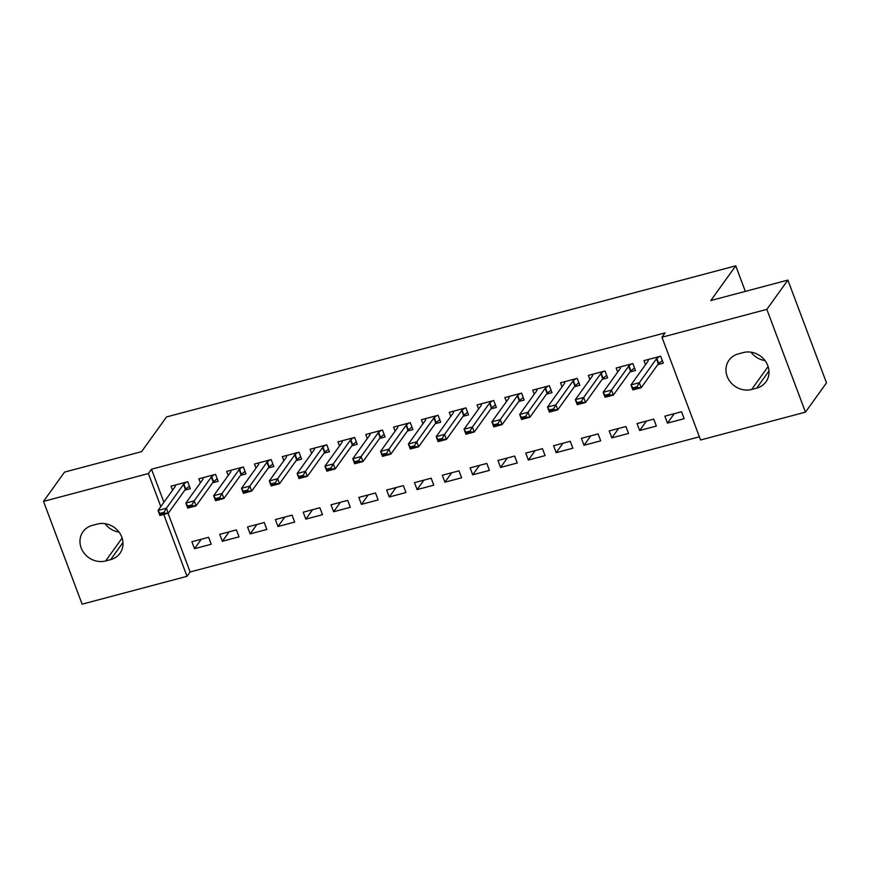 <?xml version="1.0" encoding="UTF-8"?>
<svg xmlns="http://www.w3.org/2000/svg" width="870" height="870" viewBox="0 0 870 870"><rect width="100%" height="100%" fill="white"/><g stroke="black" fill="none" stroke-linecap="round" stroke-linejoin="round"><path stroke-width="1.3" d="M168.073 513.3L190.128 571.981L699.382 436.794M190.128 571.981L187.017 576.321L82.128 604.171L43.5 501.403L148.389 473.552L160.809 506.601M43.5 501.403L64.532 472.105L141.592 451.65L166.529 416.937L735.737 265.828L710.812 300.541L787.872 280.086L826.5 382.854L805.468 412.141L700.578 439.992L661.95 337.223L766.84 309.372L805.468 412.141M745.34 291.374L735.737 265.828M239.032 536.855L236.422 529.906L219.729 534.343L222.339 541.281L239.032 536.855M212.671 482.763L218.152 481.306L215.542 474.357L198.849 478.794L200.383 482.85M294.68 522.087L292.07 515.138L275.377 519.575L277.987 526.513L294.68 522.087M268.308 467.995L273.8 466.537L271.19 459.588L254.497 464.025L256.019 468.082M350.316 507.308L347.706 500.37L331.013 504.796L333.623 511.745L350.316 507.308M323.955 453.216L329.436 451.758L326.826 444.82L310.133 449.246L311.656 453.313M405.964 492.54L403.354 485.601L386.661 490.027L389.271 496.977L405.964 492.54M379.592 438.447L385.084 436.99L382.474 430.052L365.781 434.478L367.303 438.534M461.6 477.771L458.99 470.822L442.297 475.259L444.907 482.197L461.6 477.771M435.228 423.679L440.72 422.222L438.11 415.273L421.417 419.71L422.94 423.766M517.237 463.003L514.627 456.054L497.944 460.491L500.554 467.429L517.237 463.003M490.876 408.9L496.357 407.454L493.747 400.504L477.064 404.941L478.587 408.998M572.884 448.224L570.274 441.286L553.581 445.712L556.191 452.661L572.884 448.224M546.512 394.132L552.004 392.674L549.394 385.736L532.701 390.162L534.223 394.23M628.521 433.456L625.911 426.517L609.217 430.944L611.827 437.893L628.521 433.456M602.16 379.363L607.641 377.906L605.031 370.968L588.337 375.394L589.871 379.45M684.168 418.687L681.558 411.738L664.865 416.175L667.475 423.114L684.168 418.687M657.796 364.595L663.288 363.138L660.678 356.189L643.985 360.626L645.507 364.682M661.95 337.223L665.071 332.884L151.5 469.213L163.919 502.262M629.978 371.979L635.47 370.522L632.86 363.573L616.167 368.01L617.689 372.066M656.35 426.072L653.74 419.122L637.047 423.559L639.657 430.498L656.35 426.072M574.341 386.748L579.822 385.29L577.212 378.352L560.519 382.778L562.053 386.835M600.702 440.84L598.092 433.902L581.399 438.328L584.009 445.277L600.702 440.84M518.694 401.516L524.186 400.059L521.576 393.12L504.883 397.546L506.405 401.614M545.066 455.619L542.456 448.67L525.763 453.096L528.373 460.045L545.066 455.619M463.057 416.295L468.538 414.838L465.928 407.889L449.235 412.326L450.769 416.382M489.418 470.387L486.808 463.438L470.115 467.875L472.725 474.813L489.418 470.387M407.41 431.063L412.902 429.606L410.292 422.657L393.599 427.094L395.121 431.15M433.782 485.155L431.172 478.217L414.479 482.643L417.089 489.592L433.782 485.155M351.774 445.831L357.255 444.374L354.645 437.436L337.951 441.862L339.485 445.918M378.135 499.924L375.525 492.985L358.831 497.412L361.441 504.361L378.135 499.924M296.126 460.6L301.618 459.142L299.008 452.204L282.315 456.63L283.837 460.698M322.498 514.703L319.888 507.754L303.195 512.191L305.805 519.129L322.498 514.703M240.49 475.379L245.971 473.922L243.361 466.972L226.678 471.409L228.201 475.466M266.851 529.471L264.241 522.522L247.558 526.959L250.168 533.897L266.851 529.471M184.842 490.147L190.334 488.69L187.724 481.741L171.031 486.178L172.554 490.234M211.214 544.239L208.604 537.301L191.911 541.727L194.521 548.676L211.214 544.239M105.661 560.954A19.662 17.704 35.7 0 1 84.172 553.244A19.662 17.704 35.7 0 1 83.009 531.711A19.662 17.704 35.7 0 1 92.296 525.404L97.309 524.077A19.662 17.704 35.7 0 1 118.798 531.787A19.662 17.704 35.7 0 1 119.962 553.32A19.662 17.704 35.7 0 1 110.675 559.627L105.661 560.954L122.115 538.051M163.756 514.442L187.017 576.321M787.872 280.086L766.84 309.372M151.5 469.213L148.389 473.552M743.306 352.578A19.662 17.704 35.7 0 1 764.795 360.3A19.662 17.704 35.7 0 1 765.959 381.832A19.662 17.704 35.7 0 1 756.672 388.14L751.658 389.466A19.662 17.704 35.7 0 1 730.158 381.745A19.662 17.704 35.7 0 1 729.006 360.224A19.662 17.704 35.7 0 1 738.293 353.916L743.306 352.578M765.013 360.582A19.662 17.704 35.7 0 1 750.984 352.176M119.016 532.081A19.662 17.704 35.7 0 1 104.987 523.664M674.25 413.685L667.475 423.114M646.432 421.069L639.657 430.498M618.613 428.453L611.827 437.893M590.784 435.837L584.009 445.277M562.966 443.221L556.191 452.661M535.148 450.606L528.373 460.045M507.33 457.99L500.554 467.429M479.5 465.385L472.725 474.813M451.682 472.769L444.907 482.197M423.864 480.153L417.089 489.592M396.046 487.537L389.271 496.977M368.228 494.921L361.441 504.361M340.398 502.305L333.623 511.745M312.58 509.689L305.805 519.129M284.762 517.084L277.987 526.513M256.944 524.469L250.168 533.897M229.114 531.853L222.339 541.281M201.296 539.237L194.521 548.676M661.668 361.126L662.451 360.919M659.221 356.58L656.828 358.473A3.067 0.794 -20.6 0 0 656.458 358.831L639.319 382.702L641.201 387.705L632.86 389.912L630.978 384.921L648.117 361.05A3.067 0.794 -20.6 0 0 648.226 360.756L648.074 359.538M637.003 386.748L632.838 387.857L633.143 388.683L637.318 387.585L637.003 386.748L639.319 382.702L630.978 384.921L632.838 387.857M662.331 360.593L658.71 363.475A3.067 0.794 -20.6 0 0 658.34 363.834L641.201 387.705L637.318 387.585M632.86 389.912L633.143 388.683M633.849 368.51L634.632 368.304M631.392 363.964L629.01 365.857A3.067 0.794 -20.6 0 0 628.64 366.226L611.501 390.086L613.383 395.089L605.041 397.296L603.16 392.305L620.299 368.434A3.067 0.794 -20.6 0 0 620.397 368.14L620.245 366.922M609.185 394.132L605.009 395.241L605.324 396.078L609.5 394.969L609.185 394.132L611.501 390.086L603.16 392.305L605.009 395.241M634.513 367.988L630.891 370.859A3.067 0.794 -20.6 0 0 630.522 371.218L613.383 395.089L609.5 394.969M605.041 397.296L605.324 396.078M606.031 375.894L606.814 375.688M603.573 371.349L601.192 373.241A3.067 0.794 -20.6 0 0 600.822 373.611L583.683 397.47L585.564 402.473L577.212 404.691L575.342 399.689L592.481 375.818A3.067 0.794 -20.6 0 0 592.579 375.525L592.426 374.307M581.367 401.516L577.191 402.625L577.506 403.462L581.682 402.353L581.367 401.516L583.683 397.47L575.342 399.689L577.191 402.625M606.694 375.372L603.073 378.243A3.067 0.794 -20.6 0 0 602.703 378.602L585.564 402.473L581.682 402.353M577.212 404.691L577.506 403.462M578.202 383.278L578.985 383.072M575.755 378.733L573.363 380.625A3.067 0.794 -20.6 0 0 573.004 380.995L555.865 404.854L557.746 409.857L549.394 412.075L547.513 407.073L564.652 383.213A3.067 0.794 -20.6 0 0 564.76 382.909L564.608 381.691M553.548 408.9L549.372 410.009L549.688 410.847L553.864 409.737L553.548 408.9L555.865 404.854L547.513 407.073L549.372 410.009M578.865 382.756L575.244 385.627A3.067 0.794 -20.6 0 0 574.885 385.997L557.746 409.857L553.864 409.737M549.394 412.075L549.688 410.847M550.384 390.663L551.167 390.456M547.937 386.117L545.544 388.009A3.067 0.794 -20.6 0 0 545.185 388.379L528.046 412.239L529.917 417.241L521.576 419.46L519.694 414.457L536.833 390.597A3.067 0.794 -20.6 0 0 536.942 390.304L536.79 389.075M525.73 416.284L521.554 417.393L521.869 418.231L526.035 417.121L525.73 416.284L528.046 412.239L519.694 414.457L521.554 417.393M551.047 390.141L547.426 393.012A3.067 0.794 -20.6 0 0 547.056 393.381L529.917 417.241L526.035 417.121M521.576 419.46L521.869 418.231M522.565 398.047L523.348 397.84M520.119 393.512L517.726 395.404A3.067 0.794 -20.6 0 0 517.356 395.763L500.217 419.623L502.099 424.625L493.758 426.844L491.876 421.841L509.015 397.981A3.067 0.794 -20.6 0 0 509.124 397.688L508.972 396.47M497.901 423.679L493.736 424.777L494.04 425.615L498.216 424.506L497.901 423.679L500.217 419.623L491.876 421.841L493.736 424.777M523.229 397.525L519.607 400.396A3.067 0.794 -20.6 0 0 519.238 400.765L502.099 424.625L498.216 424.506M493.758 426.844L494.04 425.615M494.747 405.442L495.53 405.224M492.289 400.896L489.908 402.788A3.067 0.794 -20.6 0 0 489.538 403.147L472.399 427.018L474.28 432.009L465.928 434.228L464.058 429.225L481.197 405.366A3.067 0.794 -20.6 0 0 481.295 405.072L481.143 403.854M470.083 431.063L465.907 432.172L466.222 432.999L470.398 431.89L470.083 431.063L472.399 427.018L464.058 429.225L465.907 432.172M495.411 404.909L491.789 407.78A3.067 0.794 -20.6 0 0 491.419 408.15L474.28 432.009L470.398 431.89M465.928 434.228L466.222 432.999M466.929 412.826L467.712 412.619M464.471 408.28L462.09 410.172A3.067 0.794 -20.6 0 0 461.72 410.531L444.581 434.402L446.462 439.393L438.11 441.612L436.229 436.609L453.368 412.75A3.067 0.794 -20.6 0 0 453.477 412.456L453.324 411.238M442.264 438.447L438.088 439.557L438.404 440.383L442.58 439.274L442.264 438.447L444.581 434.402L436.229 436.609L438.088 439.557M467.592 412.293L463.96 415.175A3.067 0.794 -20.6 0 0 463.601 415.534L446.462 439.393L442.58 439.274M438.11 441.612L438.404 440.383M439.1 420.21L439.883 420.003M436.653 415.664L434.26 417.556A3.067 0.794 -20.6 0 0 433.902 417.915L416.763 441.786L418.633 446.788L410.292 448.996L408.411 444.004L425.55 420.134A3.067 0.794 -20.6 0 0 425.658 419.84L425.506 418.622M414.446 445.831L410.27 446.941L410.586 447.767L414.751 446.669L414.446 445.831L416.763 441.786L408.411 444.004L410.27 446.941M439.763 419.677L436.142 422.559A3.067 0.794 -20.6 0 0 435.772 422.918L418.633 446.788L414.751 446.669M410.292 448.996L410.586 447.767M411.282 427.594L412.065 427.387M408.835 423.048L406.442 424.941A3.067 0.794 -20.6 0 0 406.072 425.31L388.933 449.17L390.815 454.173L382.474 456.38L380.592 451.389L397.731 427.518A3.067 0.794 -20.6 0 0 397.84 427.224L397.688 426.006M386.617 453.216L382.452 454.325L382.756 455.162L386.933 454.053L386.617 453.216L388.933 449.17L380.592 451.389L382.452 454.325M411.945 427.072L408.324 429.943A3.067 0.794 -20.6 0 0 407.954 430.302L390.815 454.173L386.933 454.053M382.474 456.38L382.756 455.162M383.463 434.978L384.246 434.772M381.006 430.433L378.624 432.325A3.067 0.794 -20.6 0 0 378.254 432.694L361.115 456.554L362.997 461.557L354.655 463.775L352.774 458.773L369.913 434.902A3.067 0.794 -20.6 0 0 370.011 434.608L369.859 433.39M358.799 460.6L354.623 461.709L354.938 462.546L359.114 461.437L358.799 460.6L361.115 456.554L352.774 458.773L354.623 461.709M384.127 434.456L380.505 437.327A3.067 0.794 -20.6 0 0 380.136 437.686L362.997 461.557L359.114 461.437M354.655 463.775L354.938 462.546M355.645 442.362L356.428 442.156M353.187 437.817L350.806 439.709A3.067 0.794 -20.6 0 0 350.436 440.079L333.297 463.938L335.178 468.941L326.826 471.159L324.956 466.157L342.095 442.297A3.067 0.794 -20.6 0 0 342.193 442.003L342.04 440.775M330.981 467.984L326.805 469.093L327.12 469.93L331.296 468.821L330.981 467.984L333.297 463.938L324.956 466.157L326.805 469.093M356.308 441.84L352.687 444.711A3.067 0.794 -20.6 0 0 352.317 445.081L335.178 468.941L331.296 468.821M326.826 471.159L327.12 469.93M327.816 449.746L328.599 449.54M325.369 445.201L322.977 447.104A3.067 0.794 -20.6 0 0 322.618 447.463L305.479 471.322L307.36 476.325L299.008 478.543L297.127 473.541L314.266 449.681A3.067 0.794 -20.6 0 0 314.374 449.388L314.222 448.17M303.162 475.368L298.986 476.477L299.302 477.315L303.478 476.205L303.162 475.368L305.479 471.322L297.127 473.541L298.986 476.477M328.479 449.224L324.858 452.096A3.067 0.794 -20.6 0 0 324.499 452.465L307.36 476.325L303.478 476.205M299.008 478.543L299.302 477.315M299.998 457.131L300.781 456.924M297.551 452.596L295.158 454.488A3.067 0.794 -20.6 0 0 294.799 454.847L277.66 478.707L279.531 483.709L271.19 485.928L269.308 480.925L286.447 457.065A3.067 0.794 -20.6 0 0 286.556 456.772L286.404 455.554M275.344 482.763L271.168 483.861L271.483 484.699L275.649 483.589L275.344 482.763L277.66 478.707L269.308 480.925L271.168 483.861M300.661 456.609L297.04 459.48A3.067 0.794 -20.6 0 0 296.67 459.849L279.531 483.709L275.649 483.589M271.19 485.928L271.483 484.699M272.179 464.526L272.962 464.319M269.733 459.98L267.34 461.872A3.067 0.794 -20.6 0 0 266.97 462.231L249.831 486.102L251.713 491.093L243.372 493.312L241.49 488.309L258.629 464.449A3.067 0.794 -20.6 0 0 258.738 464.156L258.586 462.938M247.515 490.147L243.35 491.256L243.654 492.083L247.83 490.974L247.515 490.147L249.831 486.102L241.49 488.309L243.35 491.256M272.843 463.993L269.221 466.875A3.067 0.794 -20.6 0 0 268.852 467.233L251.713 491.093L247.83 490.974M243.372 493.312L243.654 492.083M244.361 471.91L245.144 471.703M241.903 467.364L239.522 469.256A3.067 0.794 -20.6 0 0 239.152 469.615L222.013 493.486L223.894 498.477L215.542 500.696L213.672 495.693L230.811 471.834A3.067 0.794 -20.6 0 0 230.909 471.54L230.757 470.322M219.697 497.531L215.521 498.64L215.836 499.467L220.012 498.358L219.697 497.531L222.013 493.486L213.672 495.693L215.521 498.64M245.025 471.377L241.403 474.259A3.067 0.794 -20.6 0 0 241.033 474.618L223.894 498.477L220.012 498.358M215.542 500.696L215.836 499.467M216.543 479.294L217.326 479.087M214.085 474.748L211.704 476.64A3.067 0.794 -20.6 0 0 211.334 476.999L194.195 500.87L196.076 505.872L187.724 508.08L185.843 503.088L202.982 479.218A3.067 0.794 -20.6 0 0 203.091 478.924L202.938 477.706M191.878 504.915L187.702 506.025L188.018 506.851L192.194 505.753L191.878 504.915L194.195 500.87L185.843 503.088L187.702 506.025M217.206 478.772L213.574 481.643A3.067 0.794 -20.6 0 0 213.215 482.002L196.076 505.872L192.194 505.753M187.724 508.08L188.018 506.851M188.714 486.678L189.497 486.471M186.267 482.132L183.875 484.024A3.067 0.794 -20.6 0 0 183.516 484.394L166.377 508.254L168.247 513.256L159.906 515.464L158.025 510.472L175.164 486.602A3.067 0.794 -20.6 0 0 175.272 486.308L175.12 485.09M164.06 512.299L159.884 513.409L160.2 514.246L164.365 513.137L164.06 512.299L166.377 508.254L158.025 510.472L159.884 513.409M189.377 486.156L185.756 489.027A3.067 0.794 -20.6 0 0 185.386 489.386L168.247 513.256L164.365 513.137M159.906 515.464L160.2 514.246M756.672 388.14L768.96 371.012M751.658 389.466L768.112 366.553M110.675 559.627L122.964 542.51M656.458 358.831L658.34 363.834M656.828 358.473L658.71 363.475M628.64 366.226L630.522 371.218M629.01 365.857L630.891 370.859M600.822 373.611L602.703 378.602M601.192 373.241L603.073 378.243M573.004 380.995L574.885 385.997M573.363 380.625L575.244 385.627M545.185 388.379L547.056 393.381M545.544 388.009L547.426 393.012M517.356 395.763L519.238 400.765M517.726 395.404L519.607 400.396M489.538 403.147L491.419 408.15M489.908 402.788L491.789 407.78M461.72 410.531L463.601 415.534M462.09 410.172L463.96 415.175M433.902 417.915L435.772 422.918M434.26 417.556L436.142 422.559M406.072 425.31L407.954 430.302M406.442 424.941L408.324 429.943M378.254 432.694L380.136 437.686M378.624 432.325L380.505 437.327M350.436 440.079L352.317 445.081M350.806 439.709L352.687 444.711M322.618 447.463L324.499 452.465M322.977 447.104L324.858 452.096M294.799 454.847L296.67 459.849M295.158 454.488L297.04 459.48M266.97 462.231L268.852 467.233M267.34 461.872L269.221 466.875M239.152 469.615L241.033 474.618M239.522 469.256L241.403 474.259M211.334 476.999L213.215 482.002M211.704 476.64L213.574 481.643M183.516 484.394L185.386 489.386M183.875 484.024L185.756 489.027"/></g></svg>
